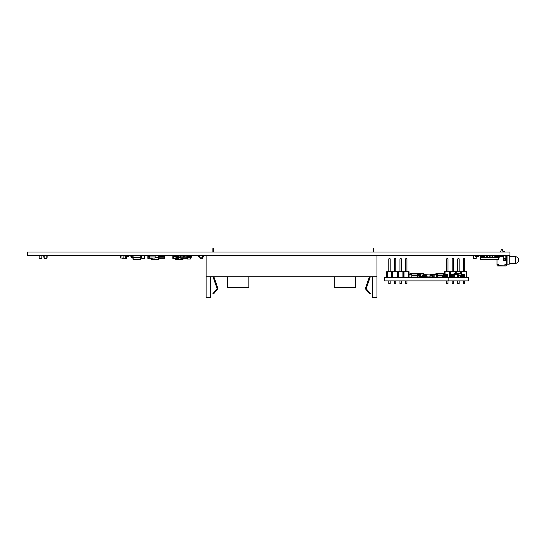 <?xml version="1.0" encoding="UTF-8"?>
<svg xmlns="http://www.w3.org/2000/svg" width="546" height="546" viewBox="0 0 546 546"><rect width="100%" height="100%" fill="white"/><g stroke="black" fill="none" stroke-linecap="round" stroke-linejoin="round"><path stroke-width="0.82" d="M179.402 255.849L180.651 255.849L180.501 256.893L183.36 256.893M180.651 255.849L183.36 255.849M184.241 255.849L186.95 255.849L187.101 256.893M180.787 255.849L180.712 257.221L186.889 257.221M180.501 256.893L180.815 258.265L186.896 258.265L187.046 257.221M186.814 255.849L186.889 256.893L184.241 256.893M180.555 257.221L180.815 258.265M185.449 255.849L183.36 255.63L183.36 257.221M184.241 255.63L184.241 257.221M186.329 255.849L185.449 255.63M181.272 255.849L179.402 255.726M182.152 255.849L181.272 255.63M186.862 257.221L186.787 258.265M183.36 255.958L184.241 255.958M46.157 255.63L47.168 255.63L47.058 258.046L46.813 255.719L46.813 258.292L44.151 258.381L46.724 258.381M46.724 255.63L44.151 255.63L46.813 255.719M44.151 255.63L44.151 258.381M44.069 255.719L44.069 258.292M159.534 258.265L163.93 258.265M159.063 255.849L163.691 255.63L163.691 256.62L159.391 256.518L159.493 255.63L162.913 255.726M160.408 258.265L159.057 258.292M163.049 258.265L163.93 258.292M162.94 255.658L164.121 255.849M177.894 256.893L177.914 255.849L177.982 257.221L178.412 256.176A0.553 0.553 0 0 1 178.965 255.63L179.402 255.958L178.74 256.675A0.553 0.553 0 0 1 178.194 257.221M178.194 256.893L178.412 256.176M174.618 255.705A0.553 0.553 0 0 0 174.345 255.63L173.908 255.719M178.965 255.958L178.74 256.675M177.204 258.265L177.989 258.265L178.139 257.221M177.955 257.221L177.887 258.265M39.21 255.63L39.121 258.292L39.121 255.63L41.776 255.63M178.651 255.726L177.921 255.63L178.303 255.726L178.153 256.62M227.6 276.74L248.833 276.74L248.833 287.51L227.6 287.51L227.6 276.74L206.115 276.74L206.115 297.406L210.517 297.406L210.517 276.74M355.48 287.51L334.254 287.51L355.48 287.51L355.48 276.74L376.965 276.74L376.965 297.406L372.57 297.406L372.57 276.74M248.833 276.74L355.48 276.74M212.995 276.74L217.11 288.684L212.715 293.912L213.595 293.912L217.99 288.684L213.875 276.74M376.965 276.74L376.965 255.849L206.115 255.849L206.115 276.74M370.304 276.74L366.189 288.684L370.591 293.912L369.71 293.912L365.308 288.684L369.424 276.74M334.254 287.51L334.254 276.74M248.833 287.51L227.6 287.51M373.6 251.999L373.6 248.594L373.164 248.594L373.164 251.999M213.309 251.999L213.309 248.594L212.865 248.594L212.865 251.999M178.303 255.719L178.303 256.866M178.303 257.214L178.303 258.381L172.809 258.381L172.809 256.586M177.423 258.265L178.303 258.292M174.788 258.292L173.908 258.292M124.242 255.719L124.897 255.719M123.969 255.719L126.576 255.63L125.696 255.719L125.696 258.381L126.576 258.381L126.576 255.719L128.535 255.63L128.078 255.63L128.638 255.726L128.638 256.518L128.078 256.62L128.535 256.62M126.576 258.292L122.181 258.046M123.055 258.046L122.181 258.292M182.289 255.63L182.978 255.671M186.821 255.671L187.073 256.736M184.623 255.671L185.176 255.671M182.726 255.671L182.207 255.63M183.36 255.63L182.978 255.726M186.329 255.63L186.821 255.849M187.073 255.726L189.141 255.63L189.244 256.518L188.459 256.62L189.141 256.62M187.073 256.62L188.459 256.62M505.794 264.203L505.794 265.083L504.913 265.083L504.913 264.203L506.674 264.203L506.674 265.172A0.792 0.792 0 0 1 505.883 265.963L497.788 265.963A0.792 0.792 0 0 1 496.997 265.172L496.997 259.48M498.757 265.963L498.757 265.083L497.877 265.083L497.877 264.203M504.913 265.083L498.757 265.172M504.913 265.963L504.913 265.172M498.757 265.083L498.757 264.203L496.997 264.203M500.941 255.521L500.955 255.63A0.99 0.99 0 0 1 500.32 256.552M506.674 264.203L506.674 260.688M506.674 259.37L506.674 255.63L504.913 255.521M503.05 251.999L502.272 249.474L501.399 249.474L500.621 251.999M506.674 263.547L507.05 263.547M509.247 263.547L515.465 263.322M506.674 259.145L507.05 259.145M200.013 255.849L199.734 256.893L199.877 255.849L202.662 255.849L202.812 256.893L203.03 256.176A0.553 0.553 0 0 1 203.576 255.63L204.02 255.958L203.358 256.675A0.553 0.553 0 0 1 202.812 257.221L203.03 256.176M198.587 255.958L198.587 256.518L199.181 256.675A0.553 0.553 0 0 0 199.734 257.221L199.768 256.62M199.508 256.176L199.508 256.675L199.508 256.176A0.553 0.553 0 0 0 198.962 255.63L198.519 255.63L198.519 256.518L199.181 256.675L199.181 256.176L199.181 256.675M41.865 258.292L41.865 255.719L41.865 258.292L41.865 256.62L41.776 258.381L39.21 258.381L41.776 258.381M505.814 255.63L503.705 255.63L503.705 256.62L500.955 256.62L500.955 255.63L505.814 255.63L505.903 258.292L503.241 258.381L505.814 258.381M160.988 258.292L160.408 258.381M160.988 255.63L160.408 255.63M159.063 255.719L157.466 255.849M156.593 255.719L157.466 255.719L156.593 255.849M128.638 255.726L128.638 256.518M155.078 255.63L149.42 255.63L149.392 256.067L155.105 256.067L155.078 255.63L156.095 255.63L156.095 256.067L155.105 256.067L154.968 258.046L149.529 258.046L149.392 256.067L147.98 255.63L147.877 256.518L149.427 256.62M149.42 255.63L147.795 255.63L147.877 256.067M498.757 255.63L498.757 256.62L496.007 256.62L496.007 255.63L500.32 255.63L500.32 256.62L499.078 256.62M188.459 255.63L189.141 255.63M189.244 255.726L189.244 256.518M177.894 256.067L177.921 255.63L177.204 255.63L177.204 258.292L176.324 258.292L176.324 256.586M177.204 255.63L174.645 255.719M173.683 255.719L176.297 255.726L172.475 255.63L172.782 256.067M173.683 256.62L173.683 258.292L172.809 258.292M478.419 256.518L475.668 256.62L475.668 255.63L478.419 255.63L478.419 256.518L475.668 256.518M294.649 255.849L290.247 255.849M198.683 255.63L202.887 255.63L202.819 256.62M156.095 255.849L158.442 255.849L158.292 256.893L161.152 256.893M158.442 255.849L159.391 255.849M163.793 255.849L164.742 255.849L164.892 256.893M158.579 255.849L158.504 257.221L164.68 257.221M164.605 255.849L164.68 256.893L162.032 256.893M158.347 257.221L158.497 258.265L164.687 258.265L164.837 257.221M161.152 256.62L161.152 257.221M162.032 256.62L162.032 257.221M158.531 257.221L158.606 258.265M164.653 257.221L164.578 258.265M123.99 256.067L123.962 255.63L120.475 256.067L120.611 258.046L123.853 258.046L123.99 256.067L122.946 256.067M122.946 255.63L121.519 255.63L121.519 256.067M121.519 255.63L120.502 255.63L120.475 256.067M173.655 255.726L172.782 255.726L172.877 256.62L177.075 256.62L177.177 255.726L176.297 255.726M203.576 255.958L203.358 256.675M177.204 257.323L177.894 257.323L177.894 255.671L177.204 255.671M174.618 255.719L175.716 255.671M480.814 256.62L480.814 257.883L499.208 257.883L498.757 255.849M481.715 256.62L481.715 257.883M480.589 255.849L480.46 257.446L480.077 257.446L480.617 255.849M484.507 255.849L486.397 255.849M487.298 255.849L489.189 255.849M490.096 255.849L491.987 255.849M492.888 255.849L494.778 255.849M498.757 256.613L499.208 257.446M498.471 257.446L498.826 257.883M495.679 257.446L497.57 257.446M492.888 257.446L494.778 257.446M490.096 257.446L491.987 257.446M487.298 257.446L489.189 257.446M484.507 257.446L486.397 257.446M481.715 257.446L483.606 257.446M480.077 257.446L480.077 257.883L480.814 257.446M480.46 257.883L480.814 257.883M498.744 257.883L498.614 259.48L499.044 257.883M480.548 257.883L480.671 259.48L498.614 259.48M483.606 256.067L484.507 256.067L484.507 255.63L483.606 255.63L483.606 257.883M498.471 256.62L498.471 257.883M497.57 256.62L497.57 257.883M494.778 257.883L494.778 255.63L495.679 255.63L495.679 257.883M484.507 256.067L484.507 257.883M486.397 256.067L487.298 256.067L487.298 255.63L486.397 255.63L486.397 257.883M491.987 257.883L491.987 255.63L492.888 255.63L492.888 257.883M487.298 256.067L487.298 257.883M489.189 256.067L490.096 256.067L490.096 255.63L489.189 255.63L489.189 257.883M490.096 256.067L490.096 257.883M480.241 257.883L480.671 259.48M494.778 256.067L495.679 256.067M491.987 256.067L492.888 256.067M503.153 258.292L503.153 256.62L503.241 258.381M505.903 255.719L505.903 258.292M509.247 260.026L509.247 264.203L507.05 264.203L507.05 255.849L509.247 255.849L509.247 260.026M509.247 263.322L515.404 263.322A3.296 3.296 0 0 0 518.7 260.026A3.296 3.296 0 0 0 515.404 256.729L515.404 263.322M503.596 258.381L503.596 260.688L507.05 260.688M504.913 258.381L504.913 259.37L507.05 259.37M504.913 259.37L504.913 260.688M503.596 251.999L503.596 251.235L504.913 251.235L504.913 251.999M141.837 255.63L141.837 258.381L144.499 258.292L144.41 255.63L141.837 255.63L144.41 255.63M141.748 255.719L141.748 258.292M144.499 255.719L144.499 258.292M141.837 258.381L144.41 258.381M445.331 277.191A0.662 0.662 0 0 0 445.679 277.286L446.778 277.191L446.28 274.542L443.912 274.624M442.983 277.197L441.666 277.068M459.698 277.197L464.421 277.286L464.421 276.296L460.217 276.296L460.196 277.286L463.377 277.197M432.616 277.068L430.05 277.068M432.616 276.023L430.009 276.023M433.265 276.296L433.128 277.286L432.616 277.286L432.616 275.696L429.982 275.696L429.955 274.652L430.064 276.849L429.019 276.849L429.019 277.286L430.036 277.286L430.064 276.849M430.528 277.068L431.401 277.068M433.128 277.191L433.265 274.624L430.064 274.652M426.562 277.068L425.382 277.068M426.603 276.023L424.146 276.023M426.631 275.696L423.792 275.696M426.235 277.068L422.74 277.068M424.146 276.296L424.146 275.696M428.917 274.87L423.716 274.652M416.168 277.197L417.048 277.197L416.168 277.068M419.451 277.197L417.048 277.068M418.011 274.624L420.563 274.542L420.659 277.286L419.56 276.631L419.56 275.696A0.662 0.662 0 0 0 418.898 275.034L411.916 275.034M419.683 276.829L419.683 274.624L420.563 274.624M419.683 277.279L420.563 277.286L420.55 276.849M411.916 277.197L411.036 277.197L411.036 274.542L411.916 274.542L411.916 277.286L410.756 277.197M409.036 277.197L411.036 277.286M411.916 274.624L409.036 274.624M451.419 277.197L452.3 277.197L452.3 274.542L451.419 274.542L451.419 276.358M409.821 275.034L410.073 273.437L409.828 275.034M417.499 277.197L419.185 277.197M427.593 276.849L426.549 276.849L426.576 277.286L429.019 276.849M427.593 277.286L429.019 277.286M426.549 276.849L426.685 274.87L429.927 274.87M452.552 277.197L455.971 277.197M434.643 277.197A0.662 0.662 0 0 1 434.316 277.286L435.769 277.197M444.26 275.034L444.007 273.437L435.967 273.437L435.715 275.034M443.721 273.437L443.973 275.034L443.837 273.437M446.362 276.849L446.737 277.266M461.943 274.624L464.591 274.542L464.591 277.286L466.844 277.286L466.844 271.703L444.505 271.703L444.505 274.624M463.711 276.296L463.711 274.624L464.591 274.624M463.274 277.197A0.662 0.662 0 0 0 463.602 277.286L464.591 277.286M437.66 277.197L437.66 274.624L436.786 274.624L436.786 277.286L437.66 277.286L433.265 277.197L433.265 276.351M418.106 275.034L417.854 273.437L410.08 273.437M419.369 277.197A0.662 0.662 0 0 0 419.683 277.286A0.662 0.662 0 0 1 419.335 277.197M447.556 277.279L452.552 277.286M458.217 277.197L458.217 274.624L457.336 274.624L457.336 277.286L458.217 277.286L452.3 277.286M451.419 274.624L454.695 274.542L453.815 274.624L453.815 277.286M454.934 274.624L455.814 274.624M455.814 277.197L457.336 277.286M439.025 277.068L437.783 277.068M439.025 277.156L438.554 277.286M434.445 277.197A0.662 0.662 0 0 1 434.145 277.286L433.265 277.286L433.237 276.849L433.258 277.286M447.556 277.286L446.43 277.286M437.66 274.624L433.265 274.542L434.145 274.624L434.145 277.286M458.217 274.624L454.695 274.624L454.695 277.286M422.556 277.068L423.6 277.068L423.805 275.013L420.563 275.013M422.556 275.607L423.805 275.607M422.556 276.692L420.87 276.692L420.87 277.286L422.556 277.286L422.556 275.013M411.916 277.286L412.442 277.068M420.87 276.692L420.87 275.013M416.168 277.286L415.813 277.068M414.127 277.068L415.813 277.286M423.771 275.013L423.566 273.553L417.874 273.553M409.541 275.013L410.06 273.553M417.499 277.286L417.048 277.286M441.967 277.191L442.062 276.296L446.259 276.296L446.362 277.191L441.885 277.286M461.752 273.437L462.005 275.034L461.759 273.437L454.013 273.437L453.76 275.034M417.731 277.068L417.854 275.471L418.243 275.471L417.99 277.068L411.916 277.068M417.854 275.034L417.854 275.471L411.916 275.471M410.135 275.034L410.258 273.437M418.898 275.471L418.243 275.471L418.243 275.034M417.772 275.034L417.649 273.437M418.079 275.034L417.827 273.437M419.123 276.631L419.123 275.696L419.123 276.631A0.662 0.662 0 0 0 419.778 277.286L420.55 277.286M419.778 276.849L419.56 275.696M425.382 277.286L425.382 276.296L423.703 276.296M412.701 277.068L413.581 277.068M409.036 277.286L409.036 271.703L386.698 271.703L386.698 277.286L409.036 277.286M408.476 277.286L408.476 271.703M404.013 277.286L404.013 271.703M403.453 277.286L403.453 271.703M402.893 277.286L402.893 271.703M398.43 277.286L398.43 271.703M397.87 277.286L397.87 271.703M397.311 277.286L397.311 271.703M392.84 277.286L392.84 271.703M392.281 277.286L392.281 271.703M391.728 277.286L391.728 271.703M387.257 277.286L387.257 271.703M394.369 280.917L394.369 283.531L395.782 283.531L395.782 280.917M390.192 280.917L390.192 283.531L388.786 283.531L388.786 280.917M406.947 280.917L406.947 283.531L405.542 283.531L405.542 280.917M399.959 280.917L399.959 283.531L401.365 283.531L401.365 280.917M395.782 271.703L395.782 258.859L395.427 258.511L394.369 258.859L395.782 258.859M394.369 271.703L394.369 258.859M388.786 271.703L388.786 258.859L390.192 258.859L389.844 258.511L388.786 258.859M390.192 271.703L390.192 258.859M405.542 271.703L405.542 258.859L406.947 258.859L406.599 258.511L405.542 258.859M406.947 271.703L406.947 258.859M401.365 271.703L401.365 258.859L401.01 258.511L399.959 258.859L401.365 258.859M399.959 271.703L399.959 258.859M395.782 283.531L395.427 283.886L394.369 283.531M388.786 283.531L389.141 283.886L390.192 283.531M405.542 283.531L405.896 283.886L406.947 283.531M401.365 283.531L401.01 283.886L399.959 283.531M444.915 277.279L446.28 277.286M433.265 276.187L432.691 276.187L432.691 274.87L433.265 274.87M436.206 277.197L435.769 277.286M433.128 277.156L432.691 277.286M432.691 277.156L432.691 276.187M461.93 274.542L462.36 274.542L461.93 274.542M459.787 277.286L458.217 277.286M460.121 277.068L458.217 277.068M461.718 276.296L461.786 275.471L458.217 275.471M462.039 276.296L461.786 275.034L458.217 275.034M454.06 275.034L454.19 273.437M462.831 275.471L461.786 275.034M461.704 275.034L461.575 273.437M463.049 275.696L463.049 276.296L463.049 275.696M463.363 277.191A0.662 0.662 0 0 0 463.711 277.286L461.814 277.286M463.486 275.696L463.486 276.296L463.486 275.696A0.662 0.662 0 0 0 462.831 275.034L462.169 275.034M441.967 277.068L437.66 277.068M435.728 275.034L435.981 273.437M443.693 276.296L443.755 275.471L437.66 275.471M444.007 276.296L443.755 275.034L437.66 275.034M436.036 275.034L436.158 273.437M444.799 275.471L443.755 275.034M443.673 275.034L443.55 273.437M445.017 275.696L445.017 276.296L445.017 275.696M445.461 275.696L445.461 276.296L445.461 275.696A0.662 0.662 0 0 0 444.799 275.034L444.144 275.034M439.025 277.286L441.666 277.286M444.505 277.197L444.915 277.286M466.284 277.286L466.284 271.703M461.814 273.812L461.814 271.703M461.261 273.437L461.261 271.703M460.701 273.437L460.701 271.703M456.231 273.437L456.231 271.703M455.671 273.437L455.671 271.703M455.111 273.437L455.111 271.703M450.648 277.286L450.648 271.703M450.088 277.286L450.088 271.703M449.529 277.286L449.529 271.703M445.058 274.542L445.058 271.703M452.177 280.917L452.177 283.531L453.583 283.531L453.583 280.917M448 280.917L448 283.531L446.594 283.531L446.594 280.917M464.755 280.917L464.755 283.531L463.349 283.531L463.349 280.917M457.76 280.917L457.76 283.531L459.166 283.531L459.166 280.917M453.583 271.703L453.583 258.859L453.235 258.511L452.177 258.859L453.583 258.859M452.177 271.703L452.177 258.859M446.594 271.703L446.594 258.859L448 258.859L447.645 258.511L446.594 258.859M448 271.703L448 258.859M463.349 271.703L463.349 258.859L464.755 258.859L464.4 258.511L463.349 258.859M464.755 271.703L464.755 258.859M459.166 271.703L459.166 258.859L458.817 258.511L457.76 258.859L459.166 258.859M457.76 271.703L457.76 258.859M453.583 283.531L453.235 283.886L452.177 283.531M446.594 283.531L446.942 283.886L448 283.531M463.349 283.531L463.697 283.886L464.755 283.531M459.166 283.531L458.817 283.886L457.76 283.531M445.399 277.225L444.949 277.286L445.399 277.286M445.399 275.416L445.399 274.624L446.28 274.624M445.352 277.197L442.758 277.197M446.28 274.542L447.522 274.542L446.28 274.542M447.522 277.286L447.522 274.542M447.611 277.197L447.611 274.624M468.625 277.395L468.625 280.917L468.625 277.395L384.746 277.395L384.746 280.917L448.136 280.917L448.136 277.395M468.625 280.917L448.136 280.917M183.128 258.292L185.722 258.265M184.841 258.265L185.722 258.292M189.462 255.849L190.472 255.849L190.336 259.036L190.615 257.61M187.244 256.62L187.155 257.275L190.779 257.275L191.004 256.176A0.553 0.553 0 0 1 191.55 255.63L191.987 255.958L191.332 256.176L191.332 257.057A0.553 0.553 0 0 1 190.779 257.61L190.67 257.61M187.408 256.62L187.36 257.61L190.465 257.61L190.363 255.849M190.779 257.275L191.004 256.176L190.779 257.275M191.55 255.958L191.332 257.057L191.55 255.958M187.21 257.61L187.408 259.036L190.336 259.036M187.387 257.61L187.49 259.036M47.202 256.067L46.813 256.067M44.069 256.067L43.68 256.067L44.069 258.046M44.724 255.63L43.714 255.63L43.68 256.067M198.621 255.63L199.304 255.63M202.04 255.726L202.819 255.63M198.519 255.958L198.519 256.518L198.519 255.958L198.962 255.958M198.621 256.62L199.181 256.62L198.621 256.62M188.684 255.63L189.462 255.726L189.462 256.518L188.684 256.62M160.497 255.719A0.662 0.662 0 0 1 160.824 255.63L161.152 255.63M159.118 257.883L158.866 259.48L158.818 257.883M155.009 257.446L158.381 257.446M154.982 257.883L158.442 257.883M150.873 257.883L151.126 259.48L158.688 259.48M151.174 257.883L151.303 259.48M202.525 255.849L202.6 256.893L199.938 257.221L202.6 257.221M202.573 257.221L202.498 258.265L202.75 257.221M199.966 257.221L200.041 258.265L202.498 258.265M199.788 257.221L200.041 258.265M182.152 255.63L182.521 255.63M483.367 256.518L480.617 256.62L480.617 255.63L483.367 255.63L483.367 256.518L480.617 256.518M183.197 257.883L182.944 259.48L182.896 257.883M178.303 257.446L180.59 257.446M178.303 257.883L180.651 257.883M174.952 257.883L175.205 259.48L182.767 259.48M175.252 257.883L175.375 259.48M183.36 255.726L182.439 255.63M184.241 255.726L185.176 255.726M126.576 256.62L128.078 256.62M124.338 255.63L124.802 255.63M128.078 255.63L128.535 255.63M152.273 258.046L147.877 258.381L147.877 255.63M151.392 258.046L152.273 258.292M148.758 256.62L148.758 258.292L147.877 258.292M473.559 255.63L475.668 255.63L473.471 255.719L473.471 258.292L476.132 258.381L476.221 256.62L476.221 258.292M473.471 255.719L473.471 258.292M473.559 258.381L476.132 258.381M133.163 255.849L133.033 257.446L132.651 257.446L132.903 255.849L140.97 255.849L141.223 257.446L141.748 257.446M141.748 257.883L141.223 257.446L140.841 257.446L141.223 257.883M140.718 255.849L140.841 257.446L133.033 257.446L133.033 257.883L140.841 257.883M141.059 257.883L140.807 259.48L140.759 257.883M132.814 257.883L133.067 259.48L140.636 259.48M132.098 257.446L133.033 257.883M133.115 257.883L133.244 259.48M131.879 256.292L131.879 257.221L131.879 256.292A0.662 0.662 0 0 0 131.224 255.63L130.344 255.63L130.344 256.067L131.443 256.292L131.443 257.221A0.662 0.662 0 0 0 132.098 257.883L132.651 257.883M131.224 256.067L131.443 257.221M509.937 251.999L509.937 255.521L27.3 255.521L27.3 251.999L509.937 251.999M183.36 256.675L184.241 256.675M183.36 256.176L184.241 256.176M125.696 255.808L123.976 255.808M125.696 258.203L123.055 258.203M503.705 255.726L500.955 255.726M503.705 256.518L500.955 256.518M159.063 255.808L157.466 255.808M500.32 255.726L496.007 255.726M498.757 256.518L496.007 256.518M176.324 258.203L173.683 258.203M478.419 255.726L475.668 255.726M161.152 256.675L162.032 256.675M480.814 257.221L481.715 257.221M483.606 257.221L484.507 257.221M483.606 256.292L484.507 256.292M497.57 257.221L498.471 257.221M494.778 257.221L495.679 257.221M494.778 256.292L495.679 256.292M486.397 257.221L487.298 257.221M486.397 256.292L487.298 256.292M491.987 257.221L492.888 257.221M491.987 256.292L492.888 256.292M489.189 257.221L490.096 257.221M489.189 256.292L490.096 256.292M424.146 276.242L423.716 276.242M417.048 277.109L419.328 277.109M418.024 274.713L419.683 274.713M411.036 277.109L409.036 277.109M411.036 274.713L409.036 274.713M461.957 274.713L463.711 274.713M452.3 277.109L453.815 277.109M452.3 274.713L453.815 274.713M436.786 277.109L434.145 277.109M436.786 274.713L434.145 274.713M457.336 277.109L454.695 277.109M457.336 274.713L454.695 274.713M422.556 276.044L420.87 276.044M422.556 276.256L420.87 276.256M425.382 277.191L422.74 277.191M425.382 276.399L423.689 276.399M433.128 276.317L432.691 276.317M439.025 277.191L441.666 277.191M445.399 274.713L443.925 274.713M499.064 256.518L500.32 256.518M483.367 255.726L480.617 255.726M151.392 258.203L148.758 258.203M509.247 256.729L515.404 256.729"/></g></svg>
